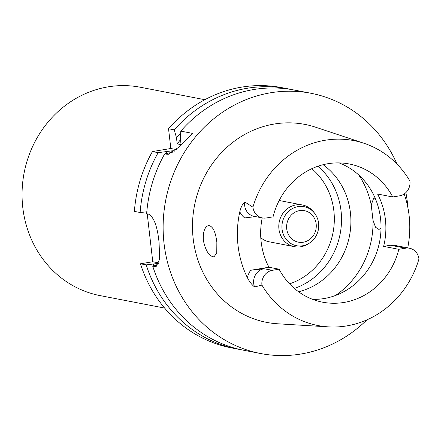 <?xml version="1.0" encoding="UTF-8"?>
<svg xmlns="http://www.w3.org/2000/svg" width="441" height="441" viewBox="0 0 441 441"><rect width="100%" height="100%" fill="white"/><g stroke="black" fill="none" stroke-linecap="round" stroke-linejoin="round"><path stroke-width="0.66" d="M173.109 152.051L164.675 153.926A132.537 122.273 -79.1 0 0 146.655 213.753L148.463 214.1C153.915 216.966 157.454 226.476 159.08 242.627A132.537 122.273 -79.1 0 0 159.085 242.655A132.537 122.273 -79.1 0 0 159.085 242.682L159.659 259.253L155.8 266.524L154.526 266.502L156.869 266.11M174.344 151.175L172.337 150.789A121.953 112.51 100.9 0 0 171.329 152.343M147.14 211.807L140.139 212.496A132.537 122.273 100.9 0 1 158.154 152.669L172.337 150.789M166.731 151.721A126.49 116.689 100.9 0 0 165.529 153.716M158.154 152.669L152.421 151.561A132.537 122.273 100.9 0 0 134.4 211.388L140.139 212.496M180.496 139.742A121.953 112.51 100.9 0 0 177.199 143.909L181.069 144.654L180.369 138.639L180.793 131.115L192.662 133.408L179.564 146.71L168.297 154.317L164.675 153.926M180.683 132.973A126.49 116.689 100.9 0 0 176.499 137.89L177.199 143.909M290.795 89.424A132.537 122.273 100.9 0 0 287.549 88.746A132.537 122.273 100.9 0 0 174.278 129.858L176.499 137.89M287.549 88.746L281.81 87.638A132.537 122.273 100.9 0 0 168.539 128.75L174.278 129.858M157.917 264.815A121.953 112.51 -79.1 0 1 157.465 263.498L146.203 264.892L140.464 263.784L152.768 261.739L158.947 262.935M152.768 261.739L147.228 213.863M366.945 319.824A132.537 122.273 -79.1 0 1 260.653 353.528L243.807 350.275A132.537 122.273 -79.1 0 1 152.718 266.149L158.126 264.776M157.465 263.498L158.661 263.729M153.203 264.203A126.49 116.689 100.9 0 0 153.76 265.862M146.203 264.892A132.537 122.273 100.9 0 0 237.291 349.018A132.537 122.273 100.9 0 0 240.56 349.603M140.464 263.784A132.537 122.273 100.9 0 0 231.553 347.91L237.291 349.018M152.421 151.561L170.827 148.501L168.539 128.75M176.367 149.571L170.827 148.501M180.793 131.115A132.537 122.273 -79.1 0 1 294.064 90.008L310.911 93.26A132.537 122.273 -79.1 0 1 397.016 164.113M152.718 266.149L154.526 266.502M260.653 353.528A132.537 122.273 -79.1 0 1 164.058 243.614A132.537 122.273 -79.1 0 1 310.911 93.26M405.869 192.607A132.537 122.273 -79.1 0 1 407.991 208.202M261.943 285.101L254.578 286.942C251.839 284.792 249.457 281.727 247.423 277.753A95.532 88.134 -79.1 0 1 238.052 245.692A95.532 88.134 -79.1 0 1 239.794 211.79C240.847 207.292 242.495 204.018 244.744 201.961A12.943 11.94 -79.1 0 0 254.121 216.338L262.362 217.926A12.943 11.94 100.9 0 1 252.919 207.138A94.187 86.894 -79.1 0 1 363.88 143.237L315.695 127.229A100.818 93.012 100.9 0 0 193.191 238.774A100.818 93.012 100.9 0 0 277.742 323.788L328.424 326.869A94.187 86.894 -79.1 0 1 261.943 285.101A12.943 11.94 -79.1 0 1 272.345 270.316L279.109 269.192L268.955 267.229A70.373 64.921 100.9 0 1 262.219 217.898M260.791 237.721A21.223 19.575 100.9 0 0 269.242 241.817L294.401 246.673A21.223 19.575 -79.1 0 1 278.933 229.072A21.223 19.575 -79.1 0 1 302.449 204.999A21.223 19.575 -79.1 0 1 313.827 212.215L314.753 213.438C318.474 218.659 319.587 224.475 318.093 230.902C316.632 236.337 313.59 240.51 308.965 243.415A19.878 18.34 -79.1 0 1 282.064 229.237A19.878 18.34 -79.1 0 1 293.221 208.152A19.878 18.34 -79.1 0 1 314.753 213.438M375.219 198.323L373.731 198.075L371.228 204.938L372.998 220.213L375.512 227.225L378.946 229.469L381.024 228.146M216.757 253.095L216.856 242.429C215.594 231.745 212.827 226.106 208.549 225.511C204.674 226.817 202.932 231.757 203.334 240.339C205.605 250.879 209.15 256.386 213.962 256.871L216.757 253.095M339.096 162.905A70.373 64.921 -79.1 0 1 379.651 241.519A70.373 64.921 -79.1 0 1 312.741 299.384M363.88 143.237A94.187 86.894 -79.1 0 1 409.932 181.053A12.943 11.94 -79.1 0 1 399.524 195.843L392.76 196.967A70.373 64.921 100.9 0 0 349.278 163.98A70.373 64.921 100.9 0 0 273.051 216.851L266.292 217.975A12.943 11.94 100.9 0 1 262.362 217.926M392.76 196.967L377.584 194.034A70.373 64.921 100.9 0 1 383.637 246.376L390.401 245.251A12.943 11.94 -79.1 0 1 394.331 245.301L409.507 248.233A12.943 11.94 100.9 0 0 405.577 248.184L398.818 249.308L383.637 246.376M398.818 249.308A70.373 64.921 -79.1 0 1 322.592 302.179A70.373 64.921 -79.1 0 1 279.109 269.192M409.507 248.233A12.943 11.94 100.9 0 1 418.95 259.021A94.187 86.894 -79.1 0 1 328.424 326.869M254.578 286.942A12.943 11.94 -79.1 0 1 264.104 268.723L250.731 270.261L268.955 267.229M255.565 216.614L244.672 217.92A17.987 16.593 100.9 0 1 239.794 211.79M404.182 193.968A96.193 88.746 -79.1 0 1 407.71 247.886M252.919 207.138L244.744 201.961M323.126 164.708A70.373 64.921 -79.1 0 1 349.526 235.703A70.373 64.921 -79.1 0 1 298.59 291.766M294.373 288.436A70.373 64.921 100.9 0 0 340.149 233.895A70.373 64.921 100.9 0 0 317.967 166.229M308.965 243.415L307.647 244.215A21.223 19.575 -79.1 0 1 294.401 246.673M204.856 99.705L140.354 87.246A106.105 97.885 100.9 0 0 24.128 172.872A106.105 97.885 100.9 0 0 100.124 295.613L164.62 308.066M166.797 154.333L169.945 153.81M289.566 283.844A65.985 60.875 100.9 0 0 333.038 232.517A65.985 60.875 100.9 0 0 311.798 168.699M250.731 270.261A17.987 16.593 100.9 0 0 247.423 277.753M264.104 268.723L272.345 270.316M390.401 245.251L405.577 248.184M358.781 175.016A83.685 77.203 -79.1 0 1 371.228 204.938M372.998 220.213A83.685 77.203 -79.1 0 1 335.524 295.47M315.745 230.213A16.036 14.796 100.9 0 0 297.708 211.068A16.036 14.796 100.9 0 0 290.867 237.975A16.036 14.796 100.9 0 0 315.745 230.213M302.449 204.999L279.181 200.506"/></g></svg>
